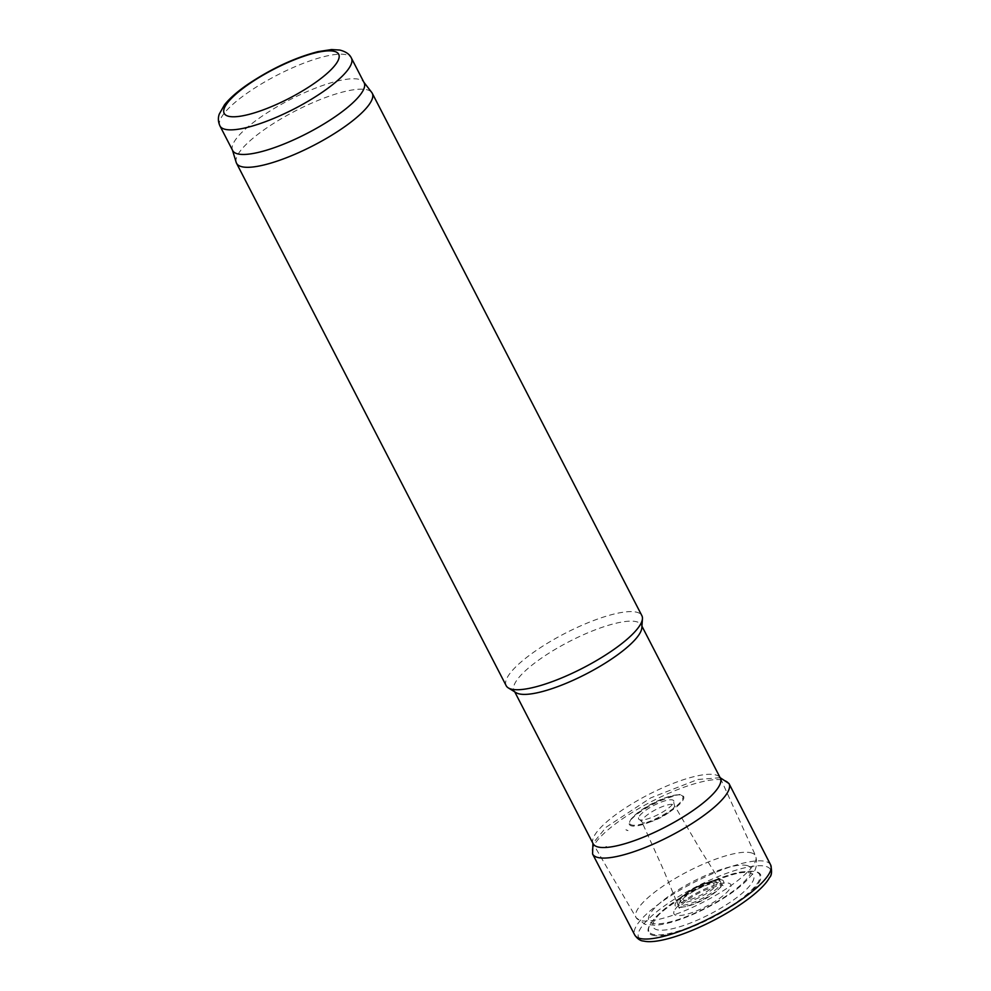 <?xml version="1.0" encoding="UTF-8"?>
<svg xmlns="http://www.w3.org/2000/svg" width="991" height="991" viewBox="0 0 991 991"><rect width="100%" height="100%" fill="white"/><g stroke="black" fill="none" stroke-linecap="round" stroke-linejoin="round"><path stroke-width="0.74" stroke-dasharray="4.96 3.72" d="M593.126 843.737A71.575 18.284 152.7 0 1 638.662 799.91A71.575 18.284 152.7 0 1 714.784 774.702A71.575 18.284 152.7 0 1 720.346 778.084M516.113 692.697A71.575 18.284 152.7 0 1 514.094 690.603A71.575 18.284 152.7 0 1 559.618 646.776A71.575 18.284 152.7 0 1 635.739 621.555A71.575 18.284 152.7 0 1 641.301 624.937A71.575 18.284 152.7 0 1 641.834 627.811M506.178 685.685A76.344 19.498 152.7 0 1 554.749 638.935A76.344 19.498 152.7 0 1 635.937 612.042A76.344 19.498 152.7 0 1 641.871 615.659M236.192 162.413A76.344 19.498 152.7 0 1 286.634 115.637A76.344 19.498 152.7 0 1 366.298 89.599A76.344 19.498 152.7 0 1 371.736 92.448M232.65 150.533A73.966 18.891 152.7 0 1 232.328 149.715A73.966 18.891 152.7 0 1 281.196 104.402A73.966 18.891 152.7 0 1 358.358 79.181A73.966 18.891 152.7 0 1 363.635 81.943A73.966 18.891 152.7 0 1 364.106 82.687M769.512 877.568A74.201 18.953 -27.3 0 0 697.837 885.88A74.201 18.953 -27.3 0 0 644.051 941.153A74.201 18.953 -27.3 0 0 644.46 941.239A74.201 18.953 -27.3 0 0 645.736 941.45M652.152 935.108A63.04 16.104 -27.3 0 0 653.428 935.43A63.04 16.104 -27.3 0 0 731.408 906.604A63.04 16.104 -27.3 0 0 752.689 871.312A63.04 16.104 -27.3 0 0 697.156 889.237A63.04 16.104 -27.3 0 0 650.381 924.107A63.04 16.104 -27.3 0 0 649.898 934.018A63.04 16.104 -27.3 0 0 652.152 935.108M630.016 823.942A29.742 7.594 -27.3 0 0 632.159 825.082A29.742 7.594 -27.3 0 0 668.801 811.592A29.742 7.594 -27.3 0 0 679.194 794.832A29.742 7.594 -27.3 0 0 652.796 803.28A29.742 7.594 -27.3 0 0 630.623 819.904A29.742 7.594 -27.3 0 0 630.016 823.942M638.551 817.736A19.77 5.054 -27.3 0 0 639.864 819.805A19.77 5.054 -27.3 0 0 640.161 819.879A19.77 5.054 -27.3 0 0 658.891 814.181A19.77 5.054 -27.3 0 0 673.756 802.314A19.77 5.054 -27.3 0 0 658.21 803.329A19.77 5.054 -27.3 0 0 638.551 817.736M219.952 125.931A73.966 18.891 152.7 0 1 267.013 80.643A73.966 18.891 152.7 0 1 345.661 54.592A73.966 18.891 152.7 0 1 351.409 58.085M712.418 882.647A17.404 4.447 152.7 0 1 697.007 897.016A17.404 4.447 152.7 0 1 685.499 894.7A17.404 4.447 152.7 0 1 712.418 882.647M715.329 881.495A20.675 5.277 152.7 0 1 708.875 891.962A20.675 5.277 152.7 0 1 684.88 902.405A20.675 5.277 152.7 0 1 684.174 895.071A20.675 5.277 152.7 0 1 709.445 882.027A20.675 5.277 152.7 0 1 715.329 881.495M718.76 880.813A24.205 6.181 152.7 0 1 711.204 893.064A24.205 6.181 152.7 0 1 683.109 905.303A24.205 6.181 152.7 0 1 682.279 896.706A24.205 6.181 152.7 0 1 711.872 881.433A24.205 6.181 152.7 0 1 718.76 880.813M721.386 879.822A27.141 6.937 152.7 0 1 697.354 902.219A27.141 6.937 152.7 0 1 679.417 898.602A27.141 6.937 152.7 0 1 721.386 879.822M746.396 865.416A57.404 14.667 152.7 0 1 695.571 912.785A57.404 14.667 152.7 0 1 657.603 905.155A57.404 14.667 152.7 0 1 746.396 865.416M750.373 852.632A67.264 17.181 152.7 0 1 755.699 856.013A67.264 17.181 152.7 0 1 703.709 901.921A67.264 17.181 152.7 0 1 636.16 917.703A67.264 17.181 152.7 0 1 678.476 876.54A67.264 17.181 152.7 0 1 750.373 852.632M770.651 864.92A76.456 19.535 -27.3 0 0 693.725 882.572A76.456 19.535 -27.3 0 0 634.773 935.058M729.004 783.559A76.765 19.609 -27.3 0 0 651.818 801.385A76.765 19.609 -27.3 0 0 592.581 853.982M605.922 846.537A63.981 16.339 -27.3 0 0 606.616 846.698L605.922 846.537M625.94 829.752A36.258 9.266 -27.3 0 0 628.021 830.607L625.94 829.752M629.607 824.822A30.523 7.792 -27.3 0 0 631.763 825.937A30.523 7.792 -27.3 0 0 669.334 812.087A30.523 7.792 -27.3 0 0 680.049 794.893A30.523 7.792 -27.3 0 0 652.945 803.552A30.523 7.792 -27.3 0 0 630.165 820.635A30.523 7.792 -27.3 0 0 629.607 824.822M642.106 820.238A18.247 4.658 -27.3 0 0 641.92 821.973A18.247 4.658 -27.3 0 0 643.357 822.877A18.247 4.658 -27.3 0 0 662.83 816.411A18.247 4.658 -27.3 0 0 674.338 805.237A18.247 4.658 -27.3 0 0 658.606 808.235A18.247 4.658 -27.3 0 0 642.106 820.238M681.35 900.311A23.846 6.095 -27.3 0 0 678.773 905.601A23.846 6.095 -27.3 0 0 680.681 906.839A23.846 6.095 -27.3 0 0 706.249 898.317A23.846 6.095 -27.3 0 0 721.151 883.724A23.846 6.095 -27.3 0 0 703.821 886.276A23.846 6.095 -27.3 0 0 681.35 900.311M673.991 911.423A31.923 8.151 -27.3 0 0 676.444 915.399A31.923 8.151 -27.3 0 0 722.266 896.335A31.923 8.151 -27.3 0 0 715.291 884.988A31.923 8.151 -27.3 0 0 673.991 911.423M653.986 928.208A56.45 14.419 -27.3 0 0 657.615 929.88A56.45 14.419 -27.3 0 0 742.693 892.817A56.45 14.419 -27.3 0 0 715.056 880.132A56.45 14.419 -27.3 0 0 653.986 928.208M650.307 933.138A62.235 15.893 -27.3 0 0 653.849 934.575A62.235 15.893 -27.3 0 0 730.726 906.183A62.235 15.893 -27.3 0 0 751.971 871.275A62.235 15.893 -27.3 0 0 697.02 888.964A62.235 15.893 -27.3 0 0 650.777 923.513A62.235 15.893 -27.3 0 0 650.307 933.138M684.174 895.071C691.681 888.964 700.104 884.616 709.445 882.027L711.872 881.433C701.009 884.591 691.148 889.683 682.279 896.706L684.174 895.071M720.445 778.294L755.699 856.013C757.694 864.189 756.108 870.779 750.955 875.759C745.876 881.965 738.431 888.37 728.608 894.972C714.845 904.151 700.203 911.757 684.67 917.79C673.335 922.15 663.561 924.64 655.348 925.26L645.141 924.392L636.16 917.703L593.25 843.948M514.094 690.603L514.738 691.842M641.301 624.937L641.945 626.188M720.135 777.675L697.775 779.496L650.79 797.854L606.219 827.163L592.915 843.329M679.194 794.832L680.049 794.893C681.535 793.618 675.416 795.389 661.678 800.195C650.777 805.002 641.821 810.266 634.797 815.989L630.623 819.904M673.756 802.314L674.338 805.237L699.919 849.014L723.009 885.756C722.873 884.331 716.617 885.88 704.229 890.438C689.81 897.09 682.081 903.879 680.718 906.034L679.355 908.289L663.313 869.429L641.92 821.973L639.864 819.805M752.689 871.312L742.47 871.857C737.44 872.191 727.902 875.041 713.867 880.404C694.679 888.456 678.166 898.032 664.317 909.168C654.258 918.112 655.856 916.725 650.777 923.513L650.381 924.107"/><path stroke-width="1.49" d="M641.945 626.188L720.346 778.084A71.575 18.284 152.7 0 1 720.445 778.294A71.575 18.284 152.7 0 1 665.122 827.163A71.575 18.284 152.7 0 1 593.25 843.948A71.575 18.284 152.7 0 1 593.126 843.737L514.738 691.842M363.908 82.29L371.736 92.448A76.344 19.498 152.7 0 1 372.232 93.216L641.871 615.659A76.344 19.498 152.7 0 1 642.441 618.706L641.834 627.811A71.575 18.284 152.7 0 1 586.077 674.016A71.575 18.284 152.7 0 1 516.113 692.697L508.346 687.927A76.344 19.498 152.7 0 1 506.178 685.685L236.539 163.255A76.344 19.498 152.7 0 1 236.192 162.413L232.451 150.137M642.441 618.706A76.344 19.498 152.7 0 1 582.981 667.996A76.344 19.498 152.7 0 1 508.346 687.927M372.232 93.216A76.344 19.498 152.7 0 1 313.329 145.566A76.344 19.498 152.7 0 1 236.539 163.255M351.409 58.085L364.106 82.687A73.966 18.891 152.7 0 1 307.049 133.401A73.966 18.891 152.7 0 1 232.65 150.533L219.952 125.931C218.131 121.93 217.896 117.979 219.271 114.101L224.511 104.786C229.825 98.159 237.704 91.283 248.122 84.148C271.571 68.515 294.86 57.676 318 51.643L331.576 49.55L339.802 50.058C345.797 51.582 349.674 54.257 351.409 58.085A73.966 18.891 152.7 0 1 294.352 108.799A73.966 18.891 152.7 0 1 219.952 125.931M645.736 941.45A74.201 18.953 -27.3 0 0 713.322 920.54A74.201 18.953 -27.3 0 0 769.512 877.568C771.754 875.561 772.138 871.349 770.651 864.92A76.456 19.535 -27.3 0 1 721.869 911.745A76.456 19.535 -27.3 0 1 640.682 938.613A76.456 19.535 -27.3 0 1 637.808 937.709A76.456 19.535 -27.3 0 1 634.773 935.058C637.399 938.824 640.273 940.818 643.394 941.054L645.736 941.45M333.694 51.222A64.415 16.451 152.7 0 1 276.638 104.389A64.415 16.451 152.7 0 1 234.025 95.83A64.415 16.451 152.7 0 1 333.694 51.222M592.915 843.329L592.581 853.982A76.765 19.609 -27.3 0 0 598.564 857.649A76.765 19.609 -27.3 0 0 680.26 830.569A76.765 19.609 -27.3 0 0 729.004 783.559L770.651 864.92M592.581 853.982L634.773 935.058M729.004 783.559L720.135 777.675"/></g></svg>
